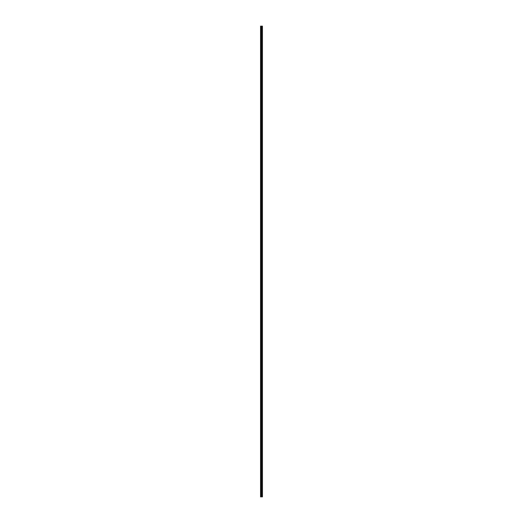 <?xml version="1.0" encoding="UTF-8"?>
<svg xmlns="http://www.w3.org/2000/svg" width="523" height="523" viewBox="0 0 523 523"><rect width="100%" height="100%" fill="white"/><g stroke="black" fill="none" stroke-linecap="round" stroke-linejoin="round"><path stroke-width="0.78" d="M262.239 26.15L262.402 496.85L262.422 26.15L262.435 496.85L262.239 26.15L260.565 26.15L260.565 496.85L260.683 26.15M260.683 496.85L262.239 496.85M261.82 496.85L261.82 26.15M262.2 496.85L262.2 26.15M261.997 496.85L261.997 26.15M261.964 496.85L261.964 26.15M261.807 496.85L261.807 26.15M261.716 496.85L261.716 26.15M261.631 496.85L261.631 26.15M261.52 496.85L261.52 26.15M261.435 496.85L261.435 26.15M261.219 496.85L261.219 26.15M261.095 496.85L261.095 26.15"/></g></svg>
